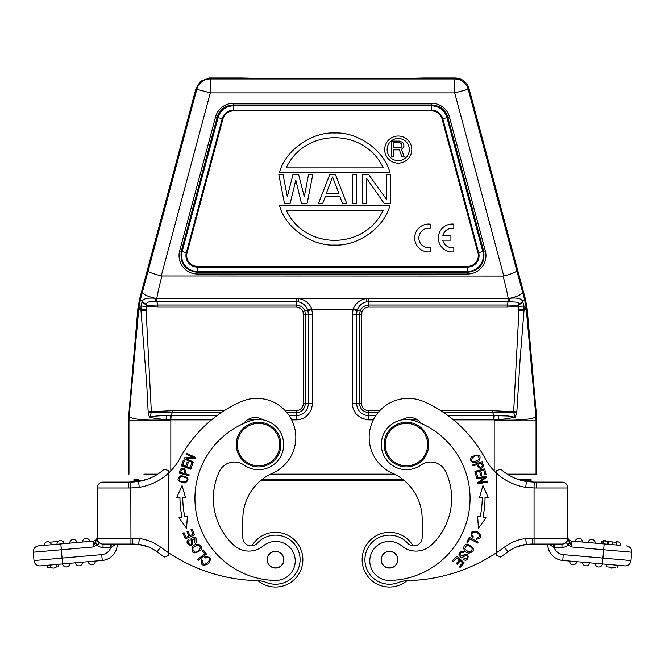 <?xml version="1.0" encoding="UTF-8"?>
<svg xmlns="http://www.w3.org/2000/svg" width="665" height="665" viewBox="0 0 665 665"><rect width="100%" height="100%" fill="white"/><g stroke="black" fill="none" stroke-linecap="round" stroke-linejoin="round"><path stroke-width="1" d="M389.49 587.029A27.34 27.34 0 0 1 362.134 559.697A27.34 27.34 0 0 1 413.056 545.832A27.34 27.34 0 0 0 362.134 559.689A27.34 27.34 0 0 0 407.022 580.661A27.34 27.34 0 0 1 389.482 587.029M442.774 235.826L450.92 235.826L450.92 240.165L442.774 240.165A9.767 9.767 0 0 0 453.821 247.638L453.821 251.86A13.948 13.948 0 0 1 438.343 237.995A13.948 13.948 0 0 1 453.821 224.13L453.821 228.353A9.767 9.767 0 0 0 442.774 235.826M430.164 224.13L430.164 228.353A9.767 9.767 0 0 0 418.867 237.995A9.767 9.767 0 0 0 430.164 247.638L430.164 251.86A13.948 13.948 0 0 1 414.686 237.995A13.948 13.948 0 0 1 430.164 224.13M49.626 542.208L58.229 541.46M95.378 541.909L95.02 542.482L97.181 544.793L95.378 541.909L97.173 539.697L98.196 541.892L97.181 538.201L130.939 538.201L130.797 482.1L103.033 482.125L128.819 482.125L128.37 487.985L130.939 487.96L139.309 487.312L138.47 481.51A49.941 49.941 0 0 0 164.155 469.224L168.794 470.662L168.794 472.915A55.802 55.802 0 0 0 179.866 458.493A128.345 128.345 0 0 1 240.88 401.735A39.06 39.06 0 0 1 294.969 429.307A39.06 39.06 0 0 1 272.633 473.114A50.224 50.224 0 0 0 242.833 518.999L242.833 537.495A8.371 8.371 0 0 0 257.38 543.139A24.555 24.555 0 0 1 300.073 559.689A24.555 24.555 0 0 1 266.549 582.54A27.897 27.897 0 0 0 257.039 580.628A167.405 167.405 0 0 1 168.794 552.914L168.794 555.4L164.371 557.004A173.266 173.266 0 0 1 157.09 551.834L160.614 547.145A44.638 44.638 0 0 0 139.309 538.542L132.734 538.201L132.734 544.061L130.939 544.061L133.698 544.061L103.033 544.061L111.379 544.061L110.864 547.411L110.864 544.061L111.404 544.061L103.033 544.061A5.86 5.86 0 0 1 97.181 538.201L97.181 537.162C96.949 539.34 95.76 540.637 93.615 541.052C95.76 540.637 96.949 539.34 97.181 537.162C96.949 539.34 95.76 540.637 93.615 541.052L62.053 543.812M82.526 542.025A3.624 3.624 -90 0 1 85.835 538.367A3.624 3.624 -90 0 1 89.733 541.393A3.624 3.624 -0 0 0 85.835 538.367A3.624 3.624 -0 0 0 82.526 542.025A3.624 3.624 -0 0 1 85.835 538.367A3.624 3.624 -0 0 1 89.733 541.393M69.742 543.139A3.624 3.624 0 0 1 73.05 539.49A3.624 3.624 0 0 1 76.941 542.507A3.624 3.624 0 0 0 73.05 539.49A3.624 3.624 0 0 0 69.742 543.139A3.624 3.624 0 0 1 73.05 539.49A3.624 3.624 0 0 1 76.941 542.507M58.961 544.086L56.957 544.261A3.624 3.624 0 0 1 60.565 540.595A3.624 3.624 0 0 1 64.156 543.629L60.557 543.945M64.156 543.629A3.624 3.624 0 0 0 60.565 540.595A3.624 3.624 0 0 0 56.957 544.261A3.624 3.624 0 0 1 60.565 540.595A3.624 3.624 0 0 1 64.156 543.629M44.164 545.375A3.624 3.624 0 0 1 47.78 541.709A3.624 3.624 0 0 1 51.371 544.743A3.624 3.624 0 0 0 47.78 541.709A3.624 3.624 0 0 0 44.164 545.375A3.624 3.624 0 0 1 47.78 541.709A3.624 3.624 0 0 1 51.371 544.743M51.321 567.436L47.24 567.794L47.024 565.292L40.349 565.873L62.585 563.928A3.624 3.624 0 0 0 66.492 566.946A3.624 3.624 0 0 0 69.8 563.297A3.624 3.624 0 0 1 66.492 566.946A3.624 3.624 0 0 1 62.593 563.928L58.138 564.319L58.354 566.821L55.943 567.029M58.138 564.319L57.015 564.419A3.624 3.624 0 0 1 53.408 568.085A3.624 3.624 0 0 1 49.809 565.051L47.024 565.292M54.987 564.593L49.809 565.051A3.624 3.624 0 0 0 53.408 568.085A3.624 3.624 0 0 1 49.809 565.051L53.416 564.735M82.585 562.183A3.624 3.624 0 0 1 78.977 565.849A3.624 3.624 0 0 0 82.585 562.183A3.624 3.624 0 0 1 78.977 565.849A3.624 3.624 0 0 1 75.378 562.814M95.369 561.061A3.624 3.624 0 0 1 91.745 564.726A3.624 3.624 0 0 0 95.369 561.061A3.624 3.624 0 0 1 91.745 564.726A3.624 3.624 0 0 1 88.171 561.692A3.624 3.624 0 0 0 91.745 564.726A3.624 3.624 0 0 1 88.171 561.692M132.734 538.201L130.939 538.201L130.939 544.061L117.264 544.061A16.459 16.459 0 0 1 102.235 560.462L62.585 563.928A3.624 3.624 0 0 0 66.492 566.946A3.624 3.624 0 0 0 69.8 563.297M137.198 481.668L144.039 480.296L134.53 480.296L134.53 479.739L133.848 479.739L133.848 480.296L134.53 480.296M103.033 544.061L103.033 547.411L111.23 547.353L115.926 544.061M129.085 482.125L111.404 482.125L129.085 482.125M128.819 482.075L129.758 482.117M164.155 469.224A49.941 49.941 0 0 1 138.47 481.51L128.819 482.125M148.386 478.867L138.32 481.535M153.69 549.548L157.09 551.834A38.778 38.778 0 0 0 138.694 544.369L139.309 538.542M262.825 419.839A13.948 13.948 0 0 0 243.722 423.455M278.668 567.295A8.229 8.229 0 0 1 267.92 562.839A8.229 8.229 0 0 1 272.367 552.083A8.229 8.229 0 0 1 283.124 556.538A8.229 8.229 0 0 1 278.668 567.295M283.889 559.689A8.371 8.371 0 0 0 275.518 551.318A8.371 8.371 0 0 0 267.147 559.689A8.371 8.371 0 0 0 275.518 568.06A8.371 8.371 0 0 0 283.889 559.689M244.072 465.093A16.741 16.741 0 0 0 219.226 471.734A63.616 63.616 0 0 0 233.772 545.159A22.319 22.319 0 0 0 263.207 545.923A19.534 19.534 0 0 1 295.235 560.928A19.534 19.534 0 0 1 275.31 580.454A82.028 82.028 0 0 1 250.447 420.82A25.112 25.112 0 0 1 283.672 444.586A25.112 25.112 0 0 1 244.072 465.093M280.888 444.586A22.319 22.319 0 0 1 258.56 466.905A22.319 22.319 0 0 1 236.241 444.586A22.319 22.319 0 0 1 258.56 422.267A22.319 22.319 0 0 1 280.888 444.586M279.766 444.586A21.205 21.205 0 0 1 258.56 465.791A21.205 21.205 0 0 1 237.355 444.586A21.205 21.205 0 0 1 258.56 423.381A21.205 21.205 0 0 1 279.766 444.586M194.745 542.632L194.887 538.409L194.745 542.632L195.319 543.488L194.737 542.615M195.319 543.496L196.699 542.241C197.256 537.702 195.502 536.381 191.429 538.276C190.132 538.426 192.526 544.178 190.838 544.228C188.419 544.169 187.929 542.914 189.35 540.462L188.769 539.548C182.534 543.363 195.377 550.063 192.335 539.756M192.301 539.756L194.903 538.384M203.224 549.847L202.285 550.57L204.837 553.895L197.796 559.282L198.486 560.179L206.458 554.07L203.224 549.847M194.936 552.075C191.437 549.39 192.401 547.137 197.829 545.308C202.825 545.633 198.91 552.781 194.936 552.075M200.581 550.279C204.213 545.666 196.192 541.16 192.243 547.129C191.229 553.538 194.005 554.585 200.581 550.279M193.473 462.017L186.275 458.784L195.128 458.343L195.56 457.387L186.4 453.264L186 454.153L193.191 457.387L184.346 457.836L183.914 458.784L193.074 462.906L193.473 462.017M192.7 463.838L191.587 463.439L189.991 467.877L186.774 466.722L188.212 462.724L187.106 462.325L185.668 466.323L182.767 465.284L184.305 461.011L183.191 460.612L181.312 465.841L190.764 469.232L192.7 463.838M192.119 529.091L191.03 529.548L193.05 534.369L189.891 535.691L188.07 531.352L186.99 531.801L188.81 536.148L185.967 537.337L184.022 532.698L182.933 533.164L185.311 538.833L194.571 534.951L192.119 529.091M182.06 485.575L185.444 497.362L182.06 485.575L176.807 497.378L179.957 497.37A96.816 96.816 0 0 0 182.035 517.17L178.96 517.819L186.549 528.268L187.405 516.04L184.77 516.597A94.023 94.023 0 0 1 182.75 497.362L184.371 497.362M176.807 497.378L178.303 497.37M182.75 497.362L185.444 497.362M184.097 473.397C185.053 469.781 184.18 468.542 181.47 469.698C184.18 468.542 185.053 469.781 184.097 473.397L180.639 472.441M180.639 472.466L181.478 469.648M180.356 469.282C184.114 466.847 185.734 468.318 185.244 473.713C185.734 468.318 184.114 466.847 180.356 469.282M179.234 473.106L188.902 475.783L189.176 474.802L185.244 473.713L185.759 471.809M180.373 469.199L179.226 473.148M179.666 480.554C178.893 476.597 181.121 475.749 186.341 478.035C189.799 481.418 182.11 483.546 179.666 480.554M185.028 482.99C190.032 479.54 188.694 477.096 181.013 475.65C175.951 479.141 177.289 481.585 185.028 482.99M205.144 558.01L204.654 556.962L205.153 558.018L207.164 557.428L205.144 558.01M207.172 557.411C214.837 557.22 201.736 570.42 202.667 560.437L201.695 559.822C200.423 565.075 202.609 566.414 208.261 563.837C211.927 558.766 210.722 556.472 204.654 556.962M168.794 555.4L168.794 470.662M132.734 544.012L138.47 544.344M130.997 482.092L134.255 481.934M148.253 546.854L138.519 544.352M406.44 466.905A22.319 22.319 0 0 1 384.112 444.586A22.319 22.319 0 0 1 406.44 422.267A22.319 22.319 0 0 1 428.759 444.586A22.319 22.319 0 0 1 406.44 466.905M427.645 444.586A21.205 21.205 0 0 1 406.44 465.791A21.205 21.205 0 0 1 385.235 444.586A21.205 21.205 0 0 1 406.44 423.381A21.205 21.205 0 0 1 427.645 444.586M392.633 567.295A8.229 8.229 0 0 1 381.876 562.839A8.229 8.229 0 0 1 386.332 552.083A8.229 8.229 0 0 1 397.08 556.538A8.229 8.229 0 0 1 392.633 567.295M397.853 559.689A8.371 8.371 0 0 0 389.482 551.318A8.371 8.371 0 0 0 381.112 559.689A8.371 8.371 0 0 0 389.482 568.06A8.371 8.371 0 0 0 397.853 559.689M401.793 545.923A22.319 22.319 0 0 0 431.228 545.159A63.616 63.616 0 0 0 445.774 471.734A16.741 16.741 0 0 0 420.928 465.093A25.112 25.112 0 0 1 381.328 444.586A25.112 25.112 0 0 1 414.553 420.82A82.028 82.028 0 0 1 389.69 580.454A19.534 19.534 0 0 1 381.012 543.247A19.534 19.534 0 0 1 401.793 545.923M421.278 423.455A13.948 13.948 0 0 0 402.175 419.839A25.112 25.112 0 0 0 381.328 444.586M473.397 536.871L472.657 537.761L473.405 536.863L472.025 535.283L473.397 536.871M472.009 535.292C471.576 532.507 473.222 531.634 476.93 532.682C480.62 535.084 480.529 536.896 476.639 538.11L476.481 539.249C481.793 538.218 482.092 535.666 477.387 531.609C471.252 530.404 469.673 532.449 472.657 537.761M452.566 560.794L453.439 561.593L456.971 557.744L459.49 560.055L456.306 563.529L457.179 564.319L460.363 560.853L462.624 562.939L459.232 566.638L460.097 567.436L464.261 562.906L456.863 556.115L452.566 560.794M463.771 552.748C461.934 552.017 460.637 552.565 459.872 554.386C460.637 552.565 461.934 552.017 463.771 552.748M464.311 551.867L462.599 551.135C458.243 552.532 457.778 554.677 461.194 557.586C461.876 558.7 466.107 554.12 466.855 555.632C467.811 557.852 466.872 558.833 464.054 558.558L463.472 559.465C469.532 563.538 470.263 549.074 462.167 556.139M462.183 556.173L459.848 554.377M466.788 542.025L467.836 542.582L469.789 538.874L477.62 543.022L478.152 542.025L469.274 537.328L466.788 542.025M472.275 548.633C471.294 552.939 468.842 552.997 464.918 548.825C465.965 544.469 468.418 544.402 472.275 548.633M468.276 544.253C462.574 542.881 461.834 552.05 468.9 553.139C475.151 551.393 474.943 548.426 468.276 544.253M476.381 476.946L477.528 476.647L476.315 472.084L479.623 471.211L480.712 475.317L481.851 475.018L480.762 470.911L483.738 470.122L484.901 474.502L486.04 474.203L484.619 468.833L474.91 471.41L476.381 476.946M486.93 497.37L488.193 497.378L482.94 485.575L479.556 497.362L482.94 485.575M480.828 497.362L482.25 497.362A94.023 94.023 0 0 1 480.23 516.597L477.595 516.04L478.451 528.268L486.04 517.819L482.965 517.17A96.816 96.816 0 0 0 485.043 497.37M485.009 497.37L488.193 497.378M479.556 497.362L482.25 497.362M476.772 478.883L484.544 477.462L477.503 482.857L477.686 483.879L487.57 482.075L487.395 481.111L479.64 482.532L486.672 477.146L486.481 476.115L476.597 477.927L476.772 478.883M477.62 455.783C480.504 458.609 479.149 460.562 473.555 461.651C468.792 460.828 473.912 454.71 477.62 455.783M471.826 456.822C467.453 460.645 474.369 465.616 479.299 460.587C481.485 454.843 478.991 453.588 471.826 456.822M478.035 464.195C479.299 467.719 480.72 468.235 482.3 465.749C480.72 468.235 479.299 467.719 478.035 464.195L481.427 463.023L482.325 465.791M473.056 465.924L476.921 464.586C479.498 469.282 481.684 469.606 483.463 465.542L482.216 461.668L472.724 464.96L473.056 465.924M615.374 567.586L606.646 566.821L606.862 564.319L562.765 560.462A16.459 16.459 0 0 1 547.736 544.061L532.266 544.061L532.266 538.201L525.691 538.542A44.638 44.638 0 0 0 504.386 547.145A167.405 167.405 0 0 1 496.206 552.914L496.206 555.4L496.206 552.914A167.405 167.405 0 0 1 407.961 580.628A27.897 27.897 0 0 0 398.451 582.54A24.555 24.555 0 0 1 365.359 564.252A24.555 24.555 0 0 1 407.62 543.139A8.371 8.371 0 0 0 422.167 537.495L422.167 518.999A50.224 50.224 0 0 0 392.367 473.114A39.06 39.06 0 0 1 408.244 398.36A39.06 39.06 0 0 1 424.12 401.735A128.345 128.345 0 0 1 485.134 458.493A55.802 55.802 0 0 0 496.206 472.915L496.206 470.662L500.845 469.224A49.941 49.941 0 0 0 526.464 481.502L525.691 487.312L534.062 487.96L534.203 482.1L526.464 481.502A49.941 49.941 0 0 0 526.53 481.51L520.961 480.296L531.152 480.296L531.152 479.739L519.099 479.739L530.471 479.739L530.471 480.296M612.024 544.602L612.257 541.933L608.251 541.584L608.018 544.253L612.49 544.643L612.723 541.975L612.257 541.933L607.744 541.543L607.511 544.211L608.018 544.253M605.749 541.368L604.942 541.293M616.746 542.332L616.505 545.001L616.771 542.332L612.723 541.975M603.163 541.144L602.931 543.812L600.844 543.629A3.624 3.624 0 0 1 606.771 541.46A3.624 3.624 0 0 0 600.844 543.629L607.511 544.211M575.267 541.393L578.874 541.709L575.267 541.393A3.624 3.624 0 0 1 579.165 538.367A3.624 3.624 0 0 1 582.474 542.025L580.47 541.842L582.474 542.025A3.624 3.624 0 0 0 579.165 538.367A3.624 3.624 0 0 0 575.267 541.393M580.47 541.842L578.874 541.709M595.258 543.139L588.06 542.507A3.624 3.624 0 0 1 591.95 539.49A3.624 3.624 0 0 1 595.258 543.139A3.624 3.624 0 0 0 591.95 539.49A3.624 3.624 0 0 0 588.06 542.507A3.624 3.624 0 0 1 591.95 539.49A3.624 3.624 0 0 1 595.258 543.139L593.238 542.964M617.22 541.709A3.624 3.624 0 0 0 615.374 542.208A3.624 3.624 0 0 1 620.836 545.375A3.624 3.624 0 0 0 617.22 541.709A3.624 3.624 0 0 1 620.836 545.375L617.228 545.059M620.354 545.333L618.807 545.2M609.057 567.029A3.624 3.624 0 0 0 611.592 568.085A3.624 3.624 0 0 1 609.057 567.029A3.624 3.624 0 0 0 613.679 567.436A3.624 3.624 0 0 1 611.592 568.085M569.98 542.482L567.819 539.697L567.827 538.201A5.86 5.86 0 0 1 561.967 544.061L534.062 544.061L534.062 487.96L536.63 487.985L536.181 482.125L534.203 482.1L561.967 482.125A5.86 5.86 0 0 1 567.819 487.985L567.819 538.201L566.804 541.9L567.819 539.697L567.819 537.162C568.051 539.34 569.24 540.637 571.385 541.052C569.24 540.637 568.051 539.34 567.819 537.162C568.051 539.34 569.24 540.637 571.385 541.052L571.725 546.962L569.971 542.49L568.226 544.951L571.725 546.962L603.654 549.756L602.922 558.093L631.002 560.553L631.725 552.208L631.002 560.553A5.86 5.86 0 0 1 624.651 565.873L602.415 563.928A3.624 3.624 0 0 1 598.508 566.946A3.624 3.624 0 0 1 595.2 563.297L589.622 562.814A3.624 3.624 0 0 1 586.023 565.849A3.624 3.624 0 0 0 589.622 562.814L586.015 562.499L589.622 562.814A3.624 3.624 0 0 1 586.023 565.849A3.624 3.624 0 0 1 582.415 562.183A3.624 3.624 0 0 0 586.023 565.849A3.624 3.624 0 0 1 582.415 562.183L584.427 562.357M571.642 561.235L569.631 561.061A3.624 3.624 0 0 0 573.255 564.726A3.624 3.624 0 0 1 569.631 561.061A3.624 3.624 0 0 0 573.255 564.726A3.624 3.624 0 0 0 576.829 561.692A3.624 3.624 0 0 1 573.255 564.726A3.624 3.624 0 0 0 576.829 561.692L586.015 562.499M547.736 544.061A16.459 16.459 0 0 0 562.765 560.462L573.23 561.376M595.2 563.297L597.212 563.471L595.2 563.297A3.624 3.624 0 0 0 598.508 566.946A3.624 3.624 0 0 0 602.407 563.928L602.922 558.093L563.272 554.627L562.765 560.462M598.799 563.612L597.228 563.479M606.862 564.319L617.976 565.292L617.76 567.794M631.002 560.553A5.86 5.86 0 0 1 624.651 565.873L617.976 565.292M521.427 480.421L526.53 481.51A49.941 49.941 0 0 1 526.464 481.502L533.804 482.092M526.364 544.352L525.691 538.542M407.961 580.628A27.897 27.897 0 0 0 407.022 580.661M422.167 518.999A50.224 50.224 0 0 0 403.963 480.296L261.037 480.296A50.224 50.224 0 0 0 242.833 518.999M531.302 544.061L526.481 544.377M532.266 544.078L531.726 544.061M563.272 554.627A10.598 10.598 0 0 1 554.136 547.411L561.967 547.411L561.967 544.061L553.596 544.061L561.967 544.061A5.86 5.86 0 0 0 567.819 538.201L532.266 538.201M549.074 544.061L553.77 547.353L553.596 544.061M619.871 545.292L571.385 541.052M626.405 545.865A5.86 5.86 0 0 1 631.75 551.701A5.86 5.86 0 0 0 626.405 545.865A5.86 5.86 0 0 1 631.725 552.208L603.654 549.756L604.169 543.92M554.136 547.411L554.136 544.061M569.631 541.917L567.827 544.801L568.226 544.951A9.21 9.21 0 0 1 561.967 547.411M567.827 544.801L566.389 542.64L566.804 541.9M567.819 537.162L567.819 539.697M526.356 544.319L532.266 544.012M526.364 544.369A38.778 38.778 0 0 0 507.91 551.834A173.266 173.266 0 0 1 500.629 557.004L496.206 555.4M516.747 546.854L526.481 544.352M496.206 552.914L496.206 472.915A55.802 55.802 0 0 0 525.691 487.312M496.206 471.435L496.206 471.934M496.206 472.433L496.206 472.915M393.755 147.821L401.02 147.489L402.009 145.801L401.677 143.781L400.031 142.767L393.755 142.767L393.755 147.821M399.366 149.849L393.755 149.849L393.755 156.932L391.776 156.932L391.776 141.08L399.698 141.08L402.666 142.426L403.655 143.781L403.988 146.142L402.666 148.503L401.344 149.176L404.32 156.932L402.009 156.932L399.366 149.849M387.13 149.559A11.105 11.105 0 0 0 398.235 160.664L398.235 160.664A11.105 11.105 0 0 0 409.341 149.567A11.105 11.105 0 0 0 398.235 138.461A11.105 11.105 0 0 0 387.13 149.559A11.105 11.105 0 0 1 398.235 138.461M398.235 136.001A13.558 13.558 0 0 1 411.793 149.559A13.558 13.558 0 0 1 398.235 163.125A13.558 13.558 0 0 1 384.678 149.559A13.558 13.558 0 0 1 398.235 136.001M286.183 167.863L383.24 167.863C364.462 127.655 304.961 127.655 286.183 167.863M279.491 172.443C285.817 149.176 312.741 131.778 334.719 132.992C356.689 131.786 383.605 149.184 389.931 172.443L279.491 172.443M383.24 210.165L286.183 210.165C304.961 250.373 364.462 250.373 383.24 210.165M389.931 205.585C383.605 228.868 356.681 246.274 334.703 245.061C312.733 246.274 285.817 228.86 279.491 205.585L389.931 205.585M295.8 180.099L290.14 203.465L284.479 203.465L278.818 174.562L283.066 174.562L287.305 196.699L292.966 174.562L298.627 174.562L304.287 196.699L308.535 174.562L312.783 174.562L307.122 203.465L301.461 203.465L295.8 180.099M338.959 193.623L332.591 177.023L326.224 193.623L338.959 193.623M329.757 174.562L335.418 174.562L346.739 203.465L342.492 203.465L339.665 196.084L325.518 196.084L322.683 203.465L318.435 203.465L329.757 174.562M356.648 174.562L356.648 203.465L352.4 203.465L352.4 174.562L356.648 174.562M366.548 178.253L366.548 203.465L362.309 203.465L362.309 174.562L368.676 174.562L386.357 199.159L386.357 174.562L390.604 174.562L390.604 203.465L384.237 203.465L366.548 178.253M455.467 77.971L423.181 77.971C428.917 78.985 236.133 78.994 241.819 77.971L209.533 77.971L210.281 78.944L210.281 92.892L196.807 89.285A13.948 13.948 -37.5 0 1 210.281 78.944L454.719 78.944A13.948 13.948 37.5 0 1 468.193 89.285L454.719 92.892L454.719 78.944L455.467 77.971C462.217 78.478 466.705 81.92 468.941 88.312L525.458 299.25L524.56 299.408L516.905 271.071C514.062 272.949 509.681 274.579 503.771 275.975L503.064 276.066C505.068 283.473 506.971 291.112 508.168 298.344L509.839 298.261C518.126 296.399 522.349 294.246 522.507 291.81M142.493 291.81L148.096 271.071C149.6 272.667 153.64 273.739 161.229 275.975L503.064 276.066M209.533 77.971L200.481 81.305L196.059 88.312L139.542 299.25L140.44 299.408L142.51 291.819C142.717 294.196 146.94 296.341 155.169 298.252C147.106 297.654 142.8 298.76 142.26 301.578L140.44 299.408L138.877 307.604L138.736 308.984L141.005 310.846L141.005 305.991L157.821 307.105L157.821 305.002L296.233 305.002L296.233 301.594L298.12 301.752C302.808 302.783 306.016 305.526 307.737 309.973L304.778 310.846C303.115 307.213 300.264 305.268 296.233 305.011M155.577 301.636L155.161 298.261L156.832 298.344L156.815 301.594L155.577 301.636C149.068 301.145 146.051 302.176 146.533 304.72L146.649 305.26L157.821 305.011L156.815 301.594L296.233 301.594L296.233 298.344L298.701 298.543L298.12 301.752M141.005 305.991L141.969 302.126L146.649 305.26L146.184 306.39A47.714 47.714 91.9 0 0 146.051 309.366L140.955 309.3L138.877 307.604M151.346 411.868L146.051 309.366M151.354 412.001L172.202 412.691L172.202 410.704L148.154 411.818L148.262 412.666L151.396 412.001M157.821 307.105L296.233 307.105C299.483 307.454 301.719 308.942 302.941 311.569L303.44 314.213L305.418 314.213L305.418 403.489L303.44 403.489C302.924 407.753 300.522 410.155 296.233 410.704L296.233 412.682C301.478 412.441 304.537 409.382 305.418 403.489L308.46 403.489L308.46 314.213L307.712 309.973L311.602 308.635C309.2 302.982 304.894 299.624 298.701 298.543L366.299 298.543C360.056 299.657 355.758 303.016 353.398 308.635L353.09 309.491L311.91 309.491L307.945 310.688M148.154 411.818L146.699 383.663L141.005 310.846L146.067 310.721M149.575 417.454C152.376 416.224 157.971 415.65 166.366 415.733L171.188 415.725L172.202 412.682L221.154 412.682M151.404 411.876L149.783 417.587M289.242 415.725L296.233 415.725L296.233 419.873C300.696 419.781 304.553 418.177 307.804 415.068L311.345 409.756L312.608 403.497L312.608 314.213L305.418 314.213L304.778 310.846L302.941 311.569M141.969 302.126L142.26 301.578L146.533 304.72M139.542 299.25L137.846 308.826L128.27 420.795L170.822 420.82L170.772 419.873L166.042 419.856C153.715 420.297 144.962 420.164 139.775 419.465C132.169 418.509 128.628 417.346 129.16 415.957L128.944 420.82M137.846 308.826L138.736 308.984L129.168 415.957L128.478 415.933M149.617 417.512L166.042 419.856L166.366 415.733M148.262 412.666L149.434 417.587M216.848 415.725L171.188 415.725L170.772 419.873L170.747 415.708M311.602 308.635L312.608 314.213M518.467 304.711L522.732 301.561L524.003 305.991L523.995 310.846L526.264 308.984L526.123 307.604L524.56 299.408L522.732 301.561C521.709 298.593 517.412 297.496 509.839 298.261L509.423 301.636L517.062 302.184C518.625 302.151 519.091 302.991 518.467 304.711L518.351 305.26L507.179 305.011L508.185 301.594L509.423 301.636M359.582 403.489C359.823 408.734 362.882 411.801 368.767 412.682L368.767 410.704A7.215 7.215 9.8 0 1 361.56 403.489L359.582 403.489L359.582 314.213L356.54 314.213L356.54 403.489L359.582 403.489M373.348 419.873L368.767 419.873L362.508 418.609L357.188 415.068C354.079 411.818 352.483 407.961 352.392 403.489L352.392 314.213L353.09 309.491L357.055 310.688L357.288 309.981L362.059 311.569C363.331 308.768 365.567 307.28 368.767 307.105L368.767 305.011C364.769 305.277 361.918 307.222 360.214 310.846L359.582 314.213L361.56 314.213L362.059 311.569M498.625 415.733L508.276 415.999L515.142 417.296L513.629 412.001C504.303 412.782 503.937 412.649 492.798 412.682L493.812 415.725L498.625 415.733M443.846 412.682L492.798 412.682L492.798 410.704L513.654 411.726L516.738 412.666L516.846 411.818L513.654 411.726L518.933 310.721L523.995 310.846L520.096 359.524L516.846 411.818M353.398 308.635L357.288 309.981C358.942 305.509 362.142 302.766 366.881 301.752L368.767 301.594L368.767 305.002L507.179 305.002L507.179 307.105L518.816 306.39L518.351 305.26L523.031 302.118M508.168 298.344L508.185 301.594L368.767 301.594L368.767 298.344L508.168 298.344M448.152 415.725L493.812 415.725L493.812 419.873L494.253 415.725M521.102 474.162L536.048 474.162L536.048 420.82L494.195 420.82L494.228 419.873L498.958 419.856L498.634 415.725M507.287 474.162L536.73 474.162L536.73 420.795L536.048 420.82L535.84 415.957C537.112 418.9 518.825 420.928 498.95 419.856L515.142 417.296M524.003 305.991L518.816 306.39A46.658 46.658 87.4 0 1 518.949 309.383L524.045 309.325L526.123 307.604M527.154 308.826L526.264 308.984L535.832 415.957L536.522 415.933L527.154 308.826L525.458 299.25M515.225 417.57L516.738 412.666M515.924 416.124L515.034 415.891M536.73 420.795L536.522 415.933M241.836 77.98L268.195 78.528M268.876 78.537L332.492 78.761M333.448 78.761L396.631 78.528M396.955 78.528L423.081 78.005M128.27 474.162L128.952 474.162L128.27 474.162L128.27 420.795M403.273 479.739L261.727 479.739M134.53 479.739L138.445 479.739M242.833 537.495A8.371 8.371 0 0 0 251.944 545.832A27.34 27.34 0 0 1 302.866 559.697A27.34 27.34 0 0 1 257.978 580.661A27.34 27.34 0 0 0 302.866 559.689A27.34 27.34 0 0 0 251.944 545.832M138.012 544.286L138.519 544.377M134.604 544.111L133.698 544.061M133.274 544.061L132.734 544.078M128.37 487.985L97.181 487.985L97.181 538.201A5.86 5.86 0 0 0 97.181 538.417M97.181 487.985A5.86 5.86 0 0 1 103.033 482.125A5.86 5.86 0 0 0 97.181 487.985M93.615 541.052L93.275 546.962L97.173 544.801C98.935 544.261 99.268 543.288 98.196 541.9L97.514 541.027M40.349 565.873A5.86 5.86 0 0 1 33.998 560.553L33.275 552.208A5.86 5.86 0 0 1 33.25 551.701A5.86 5.86 0 0 0 33.275 552.208L93.275 546.962L95.369 541.917M117.264 544.061A16.459 16.459 0 0 1 102.235 560.462L101.728 554.627L62.078 558.093L60.831 543.92L38.595 545.865A5.86 5.86 0 0 0 33.25 551.701A5.86 5.86 0 0 1 38.595 545.865L48.462 545.001M97.181 538.775L97.181 538.226M477.561 466.448L476.921 464.586M185.768 471.809L185.244 473.713L185.768 471.809M157.09 551.834A38.778 38.778 0 0 0 138.694 544.369M168.794 552.914A167.405 167.405 0 0 1 160.614 547.145M139.309 487.312A55.802 55.802 0 0 0 168.794 472.915M179.658 250.855L181.279 251.287L217.156 117.364L215.543 116.932L179.658 250.855A18.412 18.412 0 0 0 197.447 274.03L467.553 274.03A18.412 18.412 0 0 0 485.342 250.855L449.457 116.924A18.412 18.412 0 0 0 431.668 103.283L233.332 103.283L233.332 105.876A15.819 15.819 0 0 0 218.054 117.605L217.164 117.364C219.841 109.7 225.236 105.56 233.332 104.954L431.668 104.954C439.764 105.56 445.159 109.7 447.844 117.364L483.721 251.287C485.167 263.556 479.781 270.58 467.553 272.359L197.447 272.359C185.219 270.58 179.833 263.556 181.279 251.287L181.254 251.279M600.844 543.629A3.624 3.624 0 0 1 606.771 541.46M567.819 487.985L536.63 487.985M631.75 551.701A5.86 5.86 0 0 1 631.725 552.208M504.386 547.145L507.91 551.834A173.266 173.266 0 0 1 500.629 557.004M197.447 266.382L197.447 272.359C185.203 270.597 179.808 263.573 181.279 251.287L182.168 251.528L218.054 117.605L222.21 118.719L186.325 252.642L187.048 252.833L222.933 118.91L222.21 118.719A11.513 11.513 0 0 1 233.332 110.182L431.668 110.182A11.513 11.513 0 0 1 442.79 118.719L442.067 118.91L477.952 252.833A10.765 10.765 0 0 1 467.553 266.382L197.447 266.382A10.765 10.765 0 0 1 187.048 252.833M197.447 267.131A11.513 11.513 0 0 1 186.325 252.642L182.168 251.528A15.819 15.819 0 0 0 197.447 271.436L467.553 271.436A15.819 15.819 0 0 0 482.832 251.528L478.675 252.642A11.513 11.513 0 0 1 467.553 267.131L197.447 267.131M467.553 274.03L467.553 266.382M477.952 252.833L478.675 252.642L442.79 118.719L446.946 117.605A15.819 15.819 0 0 0 431.668 105.876L233.332 105.876L233.332 110.93L431.668 110.93A10.765 10.765 0 0 1 442.067 118.91M431.668 110.93L431.668 103.283M222.933 118.91A10.765 10.765 0 0 1 233.332 110.93M449.457 116.932L446.946 117.605L482.832 251.528L485.342 250.855M217.164 117.364L181.279 251.287L217.164 117.364C219.758 109.584 225.144 105.452 233.332 104.954L431.668 104.954C439.856 105.452 445.242 109.584 447.836 117.364L483.721 251.287C485.192 263.573 479.798 270.597 467.553 272.359L197.447 272.359L197.447 274.03M233.332 103.283A18.412 18.412 0 0 0 215.543 116.932M503.771 275.975L454.719 92.892L210.281 92.892L161.229 275.975M296.233 298.344L156.832 298.344C157.954 291.436 160.016 283.099 161.936 276.066M303.44 403.489L303.44 314.213M172.202 410.704L224.163 410.704M285.26 410.704L296.233 410.704M312.608 403.489L308.46 403.489C307.729 410.912 303.656 414.993 296.233 415.725L296.233 412.682L286.989 412.682M296.233 307.105L296.233 305.002M296.233 419.873L291.652 419.873M254.121 419.873L247.397 419.873M211.528 419.873L171.188 419.873M368.767 298.344L366.299 298.543L366.881 301.752M357.055 310.688L356.54 314.213L352.392 314.213M361.56 314.213L361.56 403.489M378.011 412.682L368.767 412.682L368.767 415.725L375.758 415.725M352.392 403.489L356.54 403.489C357.271 410.912 361.344 414.993 368.767 415.725L368.767 419.873M368.767 410.704L379.74 410.704M440.837 410.704L492.798 410.704M518.949 309.383L518.933 310.721M507.179 307.105L368.767 307.105M493.812 419.873L453.472 419.873M417.603 419.873L410.879 419.873M494.195 420.82L494.186 470.928M516.905 271.071L468.193 89.285L468.941 88.312M196.059 88.312L196.807 89.285L148.096 271.071M157.713 474.162L143.898 474.162M128.952 474.162L128.952 420.82M170.822 470.92L170.83 420.82M270.431 474.162L394.569 474.162M96.774 544.951A9.21 9.21 0 0 0 103.033 547.411M110.864 547.411A10.598 10.598 0 0 1 101.728 554.627M33.998 560.553L62.078 558.093L62.585 563.928M130.797 482.1L138.536 481.502L130.797 482.1M148.278 546.863L152.002 548.592M197.447 272.359C185.203 270.597 179.808 263.573 181.279 251.287L206.607 156.757M447.736 116.998L447.188 115.411M445.991 113.033L443.497 109.85M443.089 109.451L440.38 107.397L443.081 109.442M526.663 481.526L516.614 478.867M516.722 546.863L512.998 548.592M511.31 549.548L507.91 551.834M228.22 105.752L226.15 106.575M221.694 109.667L221.212 110.149M218.96 113.108L217.812 115.419M431.668 104.954C439.856 105.452 445.242 109.584 447.836 117.364"/></g></svg>

